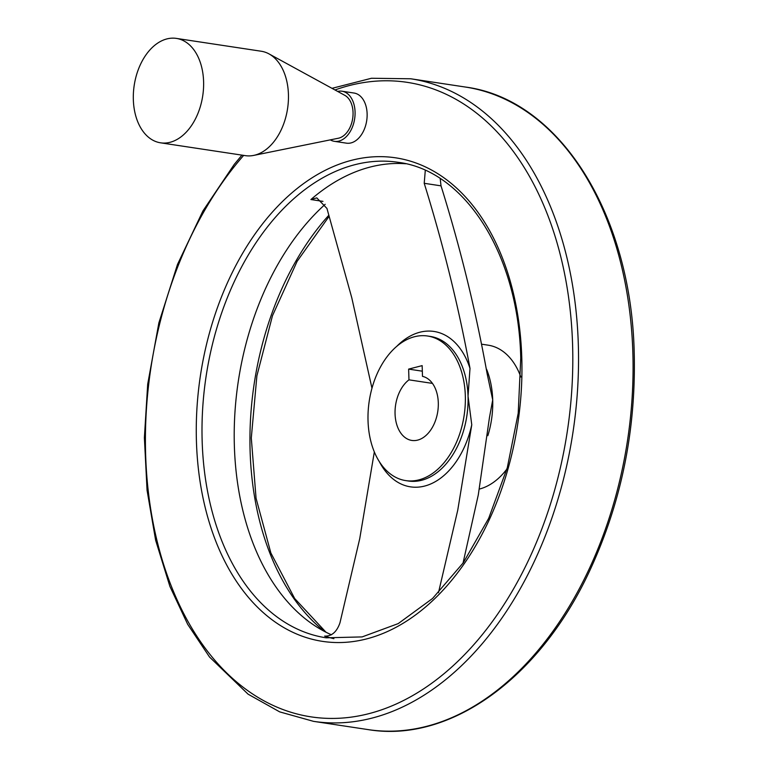 <?xml version="1.0" encoding="UTF-8"?>
<svg xmlns="http://www.w3.org/2000/svg" width="768" height="768" viewBox="0 0 768 768"><rect width="100%" height="100%" fill="white"/><g stroke="black" fill="none" stroke-linecap="round" stroke-linejoin="round"><path stroke-width="1.15" d="M371.971 388.243L351.773 297.754L326.938 208.416L316.771 197.875L310.906 199.546L322.973 201.37M463.018 563.155L478.282 494.957L489.466 417.504L492.71 399.898L487.181 373.93C475.69 310.262 460.31 247.574 441.014 185.846L440.218 178.579M325.181 204.317A240.461 157.824 -81.4 0 0 234.24 440.371A240.461 157.824 -81.4 0 0 331.402 634.79M333.888 638.678A240.461 157.824 -81.4 0 1 324.624 636.106C331.661 636.384 336.768 631.968 339.955 622.858L359.722 538.723L374.333 451.92M425.29 170.39L424.214 183.302C443.146 244.243 458.4 305.942 469.997 368.4L468.038 396.163L471.763 424.79L457.747 510.182L438.47 592.723M520.838 377.011A73.114 47.99 -81.4 0 0 488.208 345.187L482.333 344.294M479.462 489.043A73.114 47.99 -81.4 0 0 506.918 469.008M408.97 379.843A32.496 21.331 98.6 0 0 395.088 414.605A32.496 21.331 98.6 0 0 411.821 440.438A32.496 21.331 98.6 0 0 437.654 412.224A32.496 21.331 98.6 0 0 422.486 376.358L422.15 365.626L408.634 369.11L408.97 379.843L432.461 383.395M465.322 395.75A73.114 47.99 -81.4 0 0 427.613 336.019A73.114 47.99 -81.4 0 0 369.226 401.136A73.114 47.99 -81.4 0 0 405.744 480.605A73.114 47.99 -81.4 0 0 465.322 395.75M405.715 163.757A240.461 157.824 -81.4 0 0 310.906 199.546M326.448 636.384L325.507 636.317M342 91.219L354.058 93.043A25.344 16.637 98.6 0 1 367.123 113.75A25.344 16.637 98.6 0 1 346.474 143.165L334.416 141.341A25.344 16.637 -81.4 0 0 355.066 111.926A25.344 16.637 -81.4 0 0 342 91.219A25.344 16.637 -81.4 0 0 337.651 91.421M330.326 139.862A25.344 16.637 -81.4 0 0 334.416 141.341M160.57 142.819L245.414 155.654A52.8 34.656 -81.4 0 0 253.613 155.424L338.333 138.24A22.31 14.64 -81.4 0 0 353.05 112.454A22.31 14.64 -81.4 0 0 344.822 95.347L268.973 53.875A52.8 34.656 -81.4 0 0 261.206 51.235L176.362 38.4A52.8 34.656 -81.4 0 0 134.198 85.43A52.8 34.656 -81.4 0 0 160.57 142.819A52.8 34.656 -81.4 0 0 203.597 81.542A52.8 34.656 -81.4 0 0 176.362 38.4M253.613 155.424A52.8 34.656 -81.4 0 0 288.432 94.368A52.8 34.656 -81.4 0 0 268.973 53.875M408.634 369.11L422.323 371.184M405.744 480.605L408.461 481.018A73.114 47.99 -81.4 0 0 468.038 396.163A73.114 47.99 -81.4 0 0 430.33 336.432L427.613 336.019M469.997 368.4A78.586 51.581 -81.4 0 0 396.749 346.349M487.843 435.696A73.114 47.99 -81.4 0 0 492.71 399.898A73.114 47.99 -81.4 0 0 486.557 369.206M379.315 461.606A78.586 51.581 -81.4 0 0 429.542 484.454A78.586 51.581 -81.4 0 0 471.763 424.79M398.102 162.307A240.461 157.824 -81.4 0 0 206.083 376.464A240.461 157.824 -81.4 0 0 326.179 637.814L362.122 636.912L398.218 623.606L432.586 598.454L463.315 562.723L488.698 518.304L507.331 467.568L518.208 413.232L520.752 358.195C518.65 254.64 465.024 170.534 398.102 162.307M521.779 357.61A244.522 160.493 -81.4 0 0 271.258 213.36A244.522 160.493 -81.4 0 0 284.285 627.84A244.522 160.493 -81.4 0 0 521.779 357.61M243.667 155.386A320.88 210.614 -81.4 0 0 261.005 699.168A320.88 210.614 -81.4 0 0 572.582 344.496A320.88 210.614 -81.4 0 0 334.982 89.962M241.939 155.126L234.221 164.429L202.925 210.95L177.504 264.422L158.87 322.886L147.696 384.182L144.384 437.712L147.053 490.214L155.635 540.24L169.901 586.416L187.68 624.317L209.549 657.043L248.093 694.176L279.696 711.878L313.546 721.354A324.941 213.283 -81.4 0 0 578.314 344.256A324.941 213.283 -81.4 0 0 410.736 78.778L371.482 78.259L332.006 88.33M632.851 352.502A324.941 213.283 -81.4 0 0 465.274 87.024C559.248 99.101 631.363 214.09 634.214 353.069C636.086 430.838 621.024 503.875 589.037 572.198C539.251 678.643 449.558 743.242 368.083 729.6A324.941 213.283 -81.4 0 0 632.851 352.502M328.877 215.203A250.368 164.333 -81.4 0 0 324.586 631.488M424.214 183.302L441.014 185.846M489.466 417.504L489.398 418.051M313.546 721.354L368.083 729.6M410.736 78.778L465.274 87.024M329.174 216.24L297.101 261.37L272.486 315.706L256.886 375.84L251.299 437.99L256.061 498.288L270.854 552.95L294.682 598.531L325.968 632.198"/></g></svg>
